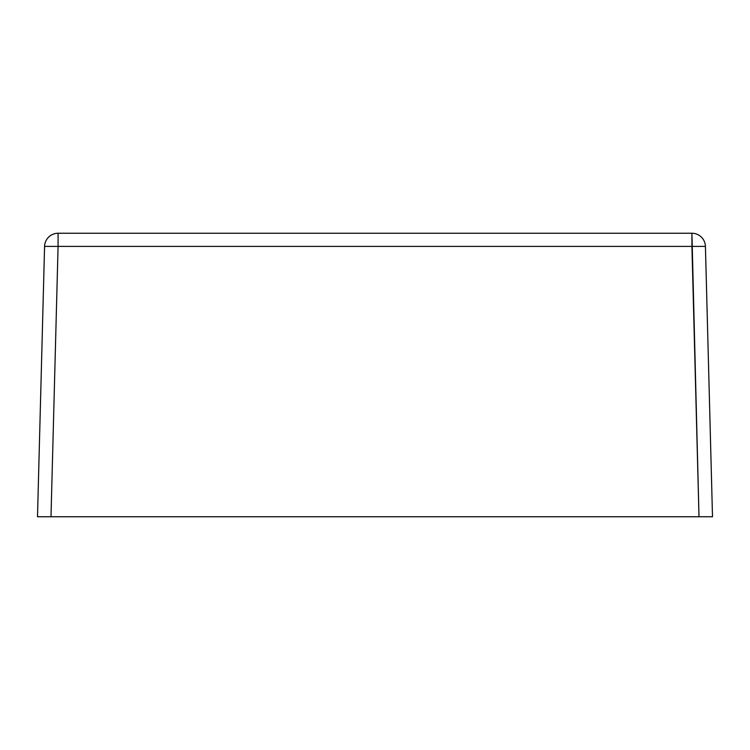 <?xml version="1.0" encoding="UTF-8"?>
<svg xmlns="http://www.w3.org/2000/svg" width="750" height="750" viewBox="0 0 750 750"><rect width="100%" height="100%" fill="white"/><g stroke="black" fill="none" stroke-linecap="round" stroke-linejoin="round"><path stroke-width="1.12" d="M712.5 516.75L51 516.75L699 516.75L691.922 246.394L58.078 246.394L51 516.75L37.5 516.75L51 516.75L58.078 246.394L44.578 246.394L37.5 516.75L44.578 246.394L58.078 246.394L58.078 233.25A13.5 13.5 0 0 0 44.578 246.394A13.5 13.5 0 0 1 58.078 233.25L58.078 246.394L705.422 246.394A13.5 13.5 0 0 0 691.922 233.25L699 516.75L712.5 516.75L705.422 246.394L691.922 246.394L691.922 233.25A13.5 13.5 0 0 1 705.422 246.394L712.5 516.75L705.422 246.394M691.922 233.25L58.078 233.25L691.922 233.25M37.5 516.75L44.578 246.394"/></g></svg>
